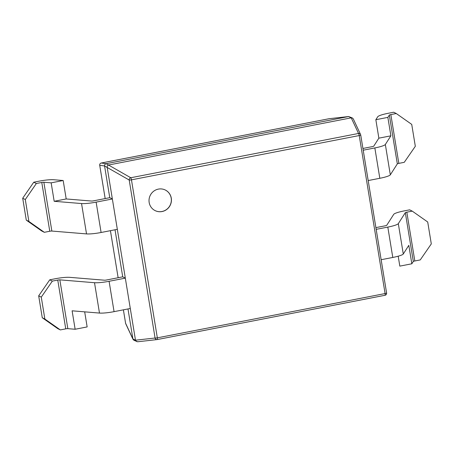 <?xml version="1.0" encoding="UTF-8"?>
<svg xmlns="http://www.w3.org/2000/svg" width="454" height="454" viewBox="0 0 454 454"><rect width="100%" height="100%" fill="white"/><g stroke="black" fill="none" stroke-linecap="round" stroke-linejoin="round"><path stroke-width="0.68" d="M149.167 202.478A11.492 11.14 116.6 0 0 155.086 210.605A11.492 11.14 116.6 0 0 166.828 209.39A11.492 11.14 116.6 0 0 171.289 198.177A11.492 11.14 116.6 0 0 165.364 190.044A11.492 11.14 116.6 0 0 153.622 191.265A11.492 11.14 116.6 0 0 149.167 202.478M155.047 210.582A11.492 11.14 116.6 0 0 166.76 209.328A11.492 11.14 116.6 0 0 171.198 198.131A11.492 11.14 116.6 0 0 165.318 190.027M51.16 182.849L63.18 180.51L66.199 198.954L91.453 201.037A1.969 0.289 -9.3 0 0 93.535 200.838L109.766 197.677L112.359 198.977L96.129 202.132A13.779 2.02 170.7 0 1 81.55 203.551L54.179 201.292L51.16 182.849L43.862 182.247A1.969 0.289 -9.3 0 0 41.779 182.451L36.348 183.507L25.293 199.533L22.7 198.239L26.287 220.139L28.88 221.439L25.293 199.533M84.682 311.847L87.151 326.92L75.137 329.258L72.112 310.814L99.483 313.067A13.779 2.02 -9.3 0 0 114.062 311.648L130.292 308.493L107.167 167.271C107.116 166.096 107.638 165.341 108.733 164.984L351.22 117.836L352.423 118L353.269 118.874L360.572 134.503A1.969 1.89 -25 0 1 360.72 134.997A1.969 0.289 170.7 0 1 360.731 135.02A1.969 0.289 170.7 0 1 359.222 135.553L131.461 179.841L157.334 337.844L385.094 293.556L359.222 135.553A1.969 0.386 79 0 0 358.529 133.459A1.969 1.89 -25 0 1 360.572 134.503A1.969 1.969 0 0 1 360.731 135.02L386.604 293.023A1.969 0.289 170.7 0 1 385.094 293.556A1.969 0.386 79 0 1 385.037 295.27A1.969 0.386 79 0 1 385.026 295.276L157.288 339.558A1.969 0.386 -101 0 0 157.334 337.844A1.969 0.289 170.7 0 1 155.075 338.02L129.203 180.017A1.969 1.793 -59.9 0 1 130.769 177.747L358.529 133.459L351.231 117.83L348.627 116.542L106.157 163.69L130.769 177.747A1.969 0.386 -101 0 1 131.461 179.841A1.969 0.289 170.7 0 1 129.203 180.017L104.573 165.977L109.766 197.677M117.331 229.332L101.1 232.488A13.779 2.02 170.7 0 1 86.521 233.906L51.852 231.052A1.969 0.289 -9.3 0 0 49.77 231.251L44.339 232.306L41.751 231.012L26.287 220.139M63.18 180.51L53.765 179.733A13.779 2.02 -9.3 0 0 39.186 181.152L33.755 182.207L36.348 183.507M115.027 229.781L122.728 276.838L106.503 279.999A1.969 0.289 170.7 0 1 104.42 280.197L69.751 277.343A13.779 2.02 -9.3 0 0 55.172 278.762L49.741 279.817L52.335 281.111L41.274 297.137L38.681 295.843L42.273 317.749L44.861 319.043L41.274 297.137M122.728 276.838L125.321 278.137L109.091 281.293A13.779 2.02 170.7 0 1 94.511 282.711L59.843 279.851A1.969 0.289 -9.3 0 0 57.76 280.056L52.335 281.111M75.137 329.258L67.833 328.656A1.969 0.289 -9.3 0 0 65.751 328.861L60.325 329.916L57.732 328.617L42.273 317.749M362.928 148.452L372.257 146.642A1.969 0.289 170.7 0 0 373.756 146.148L378.863 138.158L375.844 119.714L377.745 116.74A13.779 2.02 170.7 0 1 388.249 113.279L393.675 112.223L396.268 113.523L390.837 114.578L398.828 163.378L404.259 162.322L415.319 146.296L411.727 124.39L396.268 113.523M375.844 119.714L387.864 117.376L389.339 115.072A1.969 0.289 170.7 0 1 390.837 114.578M398.192 256.198L399.821 266.123L411.835 263.785L413.316 261.476A1.969 0.289 170.7 0 1 414.814 260.982L420.245 259.926L431.3 243.9L427.713 221.995L412.249 211.127L409.661 209.833L404.23 210.889A13.779 2.02 170.7 0 0 393.731 214.345L386.717 225.309A1.969 0.289 -9.3 0 1 385.219 225.803L375.895 227.613M127.988 308.941L132.891 338.9L135.485 340.194L130.292 308.493M348.627 116.542L329.054 118.727L101.293 163.014A1.969 1.964 -82.1 0 0 99.727 165.29L104.573 165.965C104.494 164.785 105.022 164.03 106.14 163.69L101.293 163.014A1.969 0.386 -101 0 0 101.282 163.014L329.042 118.727A1.969 0.386 79 0 1 329.042 118.727A1.969 0.386 79 0 1 329.054 118.727A1.969 1.867 -96.4 0 1 329.201 118.704L329.201 118.704A1.969 1.969 0 0 0 329.042 118.727M137.681 341.754L133.896 340.29L132.891 338.9M135.485 340.194L155.075 338.02A1.969 1.867 -96.4 0 0 157.118 339.586L157.118 339.586A1.969 1.969 0 0 0 157.277 339.558L385.037 295.27A1.969 1.969 0 0 0 386.604 293.023A1.969 0.289 170.7 0 0 386.592 293L360.726 135.042M386.604 293.046A1.969 1.964 -82.1 0 1 385.049 295.27M348.638 116.536L352.423 118M157.277 339.558A1.969 0.386 -101 0 1 157.266 339.564A1.969 1.867 -96.4 0 1 157.118 339.586L137.528 341.777M136.512 341.595L135.485 340.211M125.593 323.248A1.969 0.289 170.7 0 0 125.588 323.271A1.969 0.289 170.7 0 1 125.588 323.271L123.392 309.838L125.599 323.288A1.969 1.969 0 0 0 125.747 323.781A1.969 1.89 -25 0 1 125.599 323.288L132.897 338.917M28.88 221.439L44.339 232.306M22.7 198.239L33.755 182.207M44.861 319.043L60.325 329.916M38.681 295.843L49.741 279.817M368.188 180.556L379.816 178.291A13.779 2.02 -9.3 0 0 390.315 174.835L397.329 163.871A1.969 0.289 170.7 0 1 398.828 163.378M363.217 150.195L374.845 147.936A13.779 2.02 -9.3 0 0 385.344 144.474L390.883 135.825L387.864 117.376M376.179 229.355L387.812 227.096A13.779 2.02 -9.3 0 0 398.311 223.635L405.32 212.676A1.969 0.289 170.7 0 1 406.824 212.183L412.249 211.127M411.835 263.785L408.816 245.342L403.283 253.996A13.779 2.02 170.7 0 1 392.784 257.452L381.15 259.716M378.863 138.158L390.883 135.825M66.199 198.954L54.179 201.292M101.1 232.488L96.129 202.132M86.521 233.906L81.55 203.551M51.852 231.052L43.862 182.247M114.062 311.648L109.091 281.293M99.483 313.067L94.511 282.711M67.833 328.656L59.843 279.851M101.282 163.014A1.969 1.969 0 0 0 99.715 165.267A1.969 0.289 170.7 0 1 99.715 165.245A1.969 0.289 170.7 0 0 99.727 165.29L105.175 198.574M110.43 230.672L118.136 277.734L110.424 230.677M49.77 231.251L41.779 182.451M65.751 328.861L57.76 280.056M389.339 115.072L397.329 163.871M385.344 144.474L390.315 174.835M374.845 147.936L379.816 178.291M406.824 212.183L414.814 260.982M405.32 212.676L413.316 261.476M398.311 223.635L403.283 253.996M387.812 227.096L392.784 257.452M348.791 116.513L329.201 118.704M105.169 198.574L99.715 165.267M125.747 323.781L133.05 339.416"/></g></svg>
